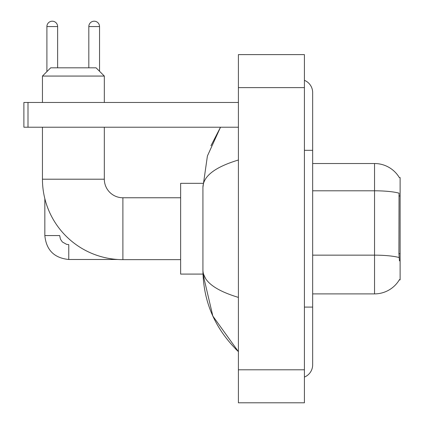 <?xml version="1.0" encoding="UTF-8"?>
<svg xmlns="http://www.w3.org/2000/svg" width="424" height="424" viewBox="0 0 424 424"><rect width="100%" height="100%" fill="white"/><g stroke="black" fill="none" stroke-linecap="round" stroke-linejoin="round"><path stroke-width="0.64" d="M312.658 293.89L374.54 293.89A28.88 28.88 0 0 0 399.45 279.617L399.307 279.861L400.118 279.861L400.118 177.555L399.371 177.656A28.88 28.88 0 0 0 374.54 163.526A28.88 28.88 0 0 1 399.307 177.555A28.88 28.88 0 0 0 374.54 163.526L312.658 163.526M399.45 260.887L398.92 253.716L399.042 193.159A28.88 5.014 180 0 0 374.54 190.8L374.54 163.526A28.88 28.88 0 0 1 399.371 177.656M180.645 259.647L122.891 259.647A80.443 80.443 0 0 1 42.448 179.204L42.448 127.221M122.891 259.647L122.891 197.769A18.566 18.566 0 0 1 104.325 179.204L104.325 127.221M50.695 67.819L96.078 67.819L104.325 76.066L42.448 76.066L50.695 67.819M104.325 102.47L104.325 76.066M42.448 102.47L42.448 76.066M202.995 183.327L180.645 183.327L180.645 274.089L202.995 274.089L212.832 316.055L238.405 351.644C215.101 329.024 203.276 301.856 202.926 270.13C203.186 281.234 215.016 290.323 238.405 297.399M46.9 71.614L46.9 26.564A5.364 5.364 0 0 1 52.263 21.2A5.364 5.364 0 0 1 57.627 26.564L57.627 67.819M117.74 259.483L68.767 259.483C54.251 258.046 46.274 250.075 44.838 235.559C46.274 250.075 54.251 258.046 68.767 259.483C54.251 258.046 46.274 250.075 44.838 235.559C46.274 250.075 54.251 258.046 68.767 259.483L68.767 244.632L66.642 244.378L62.349 241.972L60.409 239.099L59.689 235.559L44.838 235.559L44.838 198.676M88.817 67.819L88.817 26.564A5.364 5.364 0 0 1 94.181 21.2A5.364 5.364 0 0 1 99.539 26.564L99.539 71.285M28.005 127.221L23.882 127.221L23.882 102.47L28.005 102.47L28.005 127.221L238.405 127.221M238.405 102.47L28.005 102.47M304.411 307.093L312.658 307.093L312.658 92.57A13.202 13.202 0 0 0 304.411 80.332A13.202 13.202 0 0 1 312.658 92.57A13.202 13.202 0 0 0 304.411 80.332M304.411 377.084A13.202 13.202 0 0 0 312.658 364.847A13.202 13.202 0 0 1 304.411 377.084A13.202 13.202 0 0 0 312.658 364.847A13.202 13.202 0 0 1 304.411 377.084M238.405 160.018C215.063 167.051 203.239 176.146 202.926 187.286L202.926 270.13M238.405 402.8L304.411 402.8L304.411 54.617L238.405 54.617L238.405 402.8M202.926 187.286L207.41 155.984L220.507 127.221L210.956 145.75M205.402 278.213L203.509 274.089M400.118 195.962L398.92 195.962M400.118 253.716L398.92 253.716M374.54 293.89L374.54 190.8L312.658 190.8M399.127 257.538A28.88 5.014 180 0 0 374.54 255.153L312.658 255.153M42.448 179.204L104.325 179.204M46.9 26.564L57.627 26.564M88.817 26.564L99.539 26.564M304.411 150.324L312.658 150.324M238.405 369.797L304.411 369.797M238.405 87.62L304.411 87.62M180.645 197.769L122.891 197.769M44.838 235.559C46.274 250.075 54.251 258.046 68.767 259.483M312.658 307.093L312.658 364.847M238.405 351.644L235.532 348.873"/></g></svg>
